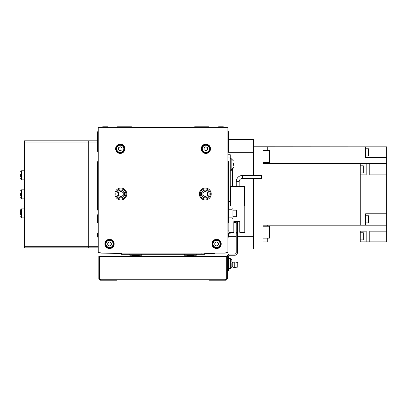 <?xml version="1.0" encoding="UTF-8"?>
<svg xmlns="http://www.w3.org/2000/svg" width="407" height="407" viewBox="0 0 407 407"><rect width="100%" height="100%" fill="white"/><g stroke="black" fill="none" stroke-linecap="round" stroke-linejoin="round"><path stroke-width="0.61" d="M132.143 255.235L132.143 255.708L139.28 255.708L139.28 255.235M129.762 254.283L129.762 255.235L141.656 255.235L141.656 254.283M186.849 255.235L186.849 255.708L193.986 255.708L193.986 255.235M184.473 254.283L184.473 255.235L196.362 255.235L196.362 254.283M225.193 253.093L214.916 253.093L214.204 253.449L205.947 253.449L204.69 253.093L204.69 254.283L121.439 254.283L121.439 253.093L120.182 253.449L100.936 253.093L225.193 253.093A0.595 0.595 0 0 0 225.646 252.884A0.595 0.595 0 0 1 226.099 252.676L227.284 252.676A1.786 1.786 0 0 0 227.879 252.574L227.879 127.625L98.25 127.625L98.25 252.574A1.786 1.786 0 0 0 98.845 252.676L100.03 252.676A0.595 0.595 0 0 1 100.483 252.884A0.595 0.595 0 0 0 100.03 252.676M227.879 151.648L228.475 151.409L228.475 132.738A5.947 5.947 0 0 0 227.879 130.143M225.564 127.625A5.947 5.947 0 0 0 222.527 126.791L218.605 126.791L218.366 127.625M208.852 127.625L208.613 126.791L194.678 126.791L193.89 127.386L132.239 127.386L131.451 126.791L117.516 126.791L117.277 127.625M107.763 127.625L107.524 126.791L103.602 126.791A5.947 5.947 0 0 0 100.565 127.625M98.25 130.143A5.947 5.947 0 0 0 97.655 132.738L97.655 151.409L98.25 151.648M98.25 161.401L97.655 161.635L97.655 210.098L98.25 210.338M98.25 214.499L97.655 214.738L97.655 222.766L98.25 223.005M98.25 232.758L97.655 232.992L97.655 236.798L98.25 237.988M227.879 237.988L228.475 236.798L228.475 232.992L227.879 232.758M227.879 223.005L228.475 222.766L228.475 214.738L227.879 214.499M227.879 210.338L228.475 210.098L228.475 161.635L227.879 161.401M116.682 279.731L116.682 280.209L100.03 280.209L98.845 279.019L98.845 256.425L226.689 256.425L226.689 278.546L225.503 279.731L100.626 279.731L99.435 278.546L99.435 256.425M107.168 279.731L107.168 280.209M209.447 279.731L209.447 280.209L218.961 280.209L218.961 279.731M226.689 256.425L227.284 256.425L227.284 279.019L226.099 280.209L218.961 280.209M231.863 266.692L231.863 267.424L231.863 266.692L232.763 266.926A2.737 2.737 0 0 0 234.768 267.46L234.768 262.037A2.737 2.737 0 0 0 232.763 262.571L232.763 266.926M231.863 263.558L231.863 267.424L231.863 263.558M231.863 261.498L231.863 259.691L231.863 261.498M228.475 256.425A1.19 1.19 0 0 1 229.665 255.235A1.19 1.19 0 0 0 228.475 256.425L228.475 270.696L227.284 270.696M236.009 253.51L236.208 252.854A1.19 1.19 0 0 1 235.017 254.044L229.665 254.044L235.017 254.044L235.984 253.546M236.192 253.022L235.76 253.785M235.663 253.851L235.409 253.978M237.393 235.017L237.393 233.827L236.208 233.827L236.208 235.017L237.393 235.017L237.393 252.854A2.381 2.381 0 0 1 235.017 255.235L229.665 255.235M237.393 233.827L237.393 232.636L236.208 232.636L236.208 233.827M236.208 232.636L236.208 221.932L237.393 221.932L237.393 232.636M236.208 252.854L236.208 235.017M227.284 256.425A2.381 2.381 0 0 1 229.665 254.044M234.768 262.037L237.749 262.418L237.749 267.078L234.768 267.46M230.855 268.6L230.855 268.869L228.475 268.869M242.46 175.442L261.487 175.442L261.487 178.393L242.46 178.393L242.46 175.442A6.232 6.232 0 0 0 236.228 181.675L236.228 186.431M242.46 178.393A3.281 3.281 0 0 0 239.179 181.675L236.228 181.675M232.041 217.119L232.041 218.722L232.992 218.722L232.992 208.14L232.041 208.14L232.041 209.742L228.475 209.742L228.475 217.119L232.041 217.119L232.041 209.742M236.564 211.528L236.92 211.528L236.92 215.155L236.564 215.155L236.564 216.346L236.564 212.571M230.571 201.419L229.07 201.419L229.07 205.937M236.564 215.038L236.564 211.645M230.571 205.937L230.571 186.431L244.841 186.431L244.841 205.937L228.831 205.937L228.831 209.742M244.246 186.431L244.246 205.937M228.831 217.119L228.831 232.341L233.827 232.341L233.827 221.637L239.774 221.637L239.774 232.341L244.77 232.341L244.77 205.937M233.827 221.637L239.774 221.637L233.827 221.637M233.532 165.283L233.532 163.222M227.879 154.741L230.26 154.741L230.26 201.419M230.26 232.341L230.26 233.231L228.475 233.231M97.655 140.827L88.736 140.827L88.736 247.858L24.512 247.858L24.512 140.827L88.736 140.827L88.736 247.858L98.25 247.858M24.512 246.673L98.25 246.673M24.512 142.012L97.655 142.012M236.986 221.637A5.352 5.352 0 0 1 236.345 221.932M236.208 221.983A5.352 5.352 0 0 1 233.827 222.258M236.208 222.614A5.947 5.947 0 0 1 233.827 222.858M238.07 221.637A5.947 5.947 0 0 1 237.393 222.09M253.449 178.393L253.449 249.048L237.393 249.048M228.475 139.637L253.449 139.637L253.449 175.442M253.449 236.355L237.393 236.355M236.208 236.355L228.475 236.355M253.449 152.33L227.879 152.33M236.208 249.048L227.879 249.048M365.598 148.794L368.691 148.794L368.691 155.927L365.598 155.927M360.246 232.758L363.339 232.758L363.339 239.891L360.246 239.891M365.598 215.751L368.691 215.751L368.691 222.883L365.598 222.883M360.246 165.802L363.339 165.802L363.339 172.934L360.246 172.934M269.388 238.131L269.388 226.241L270.1 226.953L270.1 237.418L269.388 238.131L262.963 238.131L262.963 241.885L267.72 241.885L267.72 238.131M269.388 226.241L262.963 226.241L262.963 225.203L262.963 241.916L253.449 241.916M269.388 162.444L269.388 150.554L270.1 151.267L270.1 161.732L269.388 162.444L262.963 162.444L262.963 163.482L262.963 146.769L253.449 146.769M269.388 150.554L262.963 150.554L262.963 146.8L267.72 146.8L267.72 150.554M386.65 174.898L386.65 163.482L369.765 163.482L369.765 174.898L386.65 174.898L386.65 225.203L365.598 225.203L365.598 213.787L386.65 213.787M386.65 231.151L369.765 231.151L369.765 241.855L386.65 241.855L386.65 225.203M386.65 146.83L365.598 146.83L365.598 157.534L386.65 157.534L386.65 146.83M369.765 163.482L366.193 163.482L366.193 174.898L360.246 174.898M366.193 163.482L262.963 163.482M262.963 241.916L360.246 241.916L360.246 231.151L366.193 231.151L366.193 241.855L360.246 241.855M267.72 225.203L267.72 226.241M267.72 162.444L267.72 163.482M365.598 146.83L262.963 146.769M360.246 163.482L360.246 225.203L262.963 225.203M360.246 225.203L365.598 225.203M386.65 163.482L386.65 157.534M369.765 241.855L366.193 241.855M126.791 193.986A5.947 5.947 0 0 0 120.843 188.039A5.947 5.947 0 0 0 114.896 193.986A5.947 5.947 0 0 0 120.843 199.934A5.947 5.947 0 0 0 126.791 193.986M211.228 193.986A5.947 5.947 0 0 0 205.286 188.039A5.947 5.947 0 0 0 199.338 193.986A5.947 5.947 0 0 0 205.286 199.934A5.947 5.947 0 0 0 211.228 193.986M115.791 193.986A5.057 5.057 0 0 0 120.843 199.038A5.057 5.057 0 0 0 125.9 193.986A5.057 5.057 0 0 0 120.843 188.929A5.057 5.057 0 0 0 115.791 193.986A5.057 5.057 0 0 0 120.843 199.038A5.057 5.057 0 0 0 125.9 193.986M200.229 193.986A5.057 5.057 0 0 0 205.286 199.038A5.057 5.057 0 0 0 210.338 193.986A5.057 5.057 0 0 0 205.286 188.929A5.057 5.057 0 0 0 200.229 193.986A5.057 5.057 0 0 0 205.286 199.038A5.057 5.057 0 0 0 210.338 193.986M212.418 243.935A4.162 4.162 0 0 0 216.58 248.097A4.162 4.162 0 0 0 220.747 243.935A4.162 4.162 0 0 0 216.58 239.774A4.162 4.162 0 0 0 212.418 243.935A4.162 4.162 0 0 1 216.58 239.774A4.162 4.162 0 0 1 220.747 243.935M221.22 243.935A4.64 4.64 0 0 0 216.58 239.296A4.64 4.64 0 0 0 211.945 243.935A4.64 4.64 0 0 0 216.58 248.575A4.64 4.64 0 0 0 221.22 243.935M105.382 243.935A4.162 4.162 0 0 0 109.544 248.097A4.162 4.162 0 0 0 113.711 243.935A4.162 4.162 0 0 0 109.544 239.774A4.162 4.162 0 0 0 105.382 243.935A4.162 4.162 0 0 1 109.544 239.774A4.162 4.162 0 0 1 113.711 243.935M114.184 243.935A4.64 4.64 0 0 0 109.544 239.296A4.64 4.64 0 0 0 104.909 243.935A4.64 4.64 0 0 0 109.544 248.575A4.64 4.64 0 0 0 114.184 243.935M205.881 152.956A4.162 4.162 0 0 0 210.043 148.794A4.162 4.162 0 0 0 205.881 144.633A4.162 4.162 0 0 0 201.714 148.794A4.162 4.162 0 0 0 205.881 152.956M205.881 144.154A4.64 4.64 0 0 0 201.241 148.794A4.64 4.64 0 0 0 205.881 153.429A4.64 4.64 0 0 0 210.516 148.794A4.64 4.64 0 0 0 205.881 144.154M120.248 152.956A4.162 4.162 0 0 0 124.415 148.794A4.162 4.162 0 0 0 120.248 144.633A4.162 4.162 0 0 0 116.087 148.794A4.162 4.162 0 0 0 120.248 152.956M120.248 144.154A4.64 4.64 0 0 0 115.613 148.794A4.64 4.64 0 0 0 120.248 153.429A4.64 4.64 0 0 0 124.888 148.794A4.64 4.64 0 0 0 120.248 144.154M120.248 150.855L122.034 149.822L122.034 147.761L120.248 146.734L118.468 147.761L118.468 149.822L120.248 150.855M205.881 150.855L207.662 149.822L207.662 147.761L205.881 146.734L204.095 147.761L204.095 149.822L205.881 150.855M109.544 245.996L111.33 244.963L111.33 242.908L109.544 241.875L107.763 242.908L107.763 244.963L109.544 245.996M216.58 245.996L218.366 244.963L218.366 242.908L216.58 241.875L214.799 242.908L214.799 244.963L216.58 245.996M207.662 195.36L205.286 196.734L202.905 195.36L202.905 192.613L205.286 191.239L207.662 192.613L207.662 195.36M123.224 195.36L120.843 196.734L118.468 195.36L118.468 192.613L120.843 191.239L123.224 192.613L123.224 195.36M100.483 252.884A0.595 0.595 0 0 0 100.936 253.093M227.284 252.676L226.099 252.676A0.595 0.595 0 0 0 225.646 252.884M20.35 177.03L20.35 174.455M20.35 215.089L20.35 210.043L20.35 215.089M20.35 196.057L20.35 193.483M230.26 158.603L231.151 158.603L231.151 169.902L233.532 167.526L232.402 169.546L232.402 186.431M125.005 254.283L125.005 253.093M201.119 254.283L201.119 253.093M112.52 279.731L112.52 280.209M213.609 279.731L213.609 280.209M228.475 258.506L230.677 258.506L230.677 268.615L231.863 267.424L230.677 268.615L228.475 268.615M227.284 269.505L228.475 269.505M237.393 223.122L236.208 223.122M232.992 216.702L236.208 216.702L236.208 210.16L236.564 210.516M230.688 186.431L230.688 205.937M244.124 186.431L244.124 205.937M228.831 230.855L227.879 230.855M230.26 157.117L227.879 157.117M116.982 193.986A3.867 3.867 0 0 0 120.843 197.853A3.867 3.867 0 0 0 124.71 193.986A3.867 3.867 0 0 0 120.843 190.12A3.867 3.867 0 0 0 116.982 193.986M201.419 193.986A3.867 3.867 0 0 0 205.286 197.853A3.867 3.867 0 0 0 209.147 193.986A3.867 3.867 0 0 0 205.286 190.12A3.867 3.867 0 0 0 201.419 193.986M213.014 243.935A3.566 3.566 0 0 0 216.58 247.502A3.566 3.566 0 0 0 220.151 243.935A3.566 3.566 0 0 0 216.58 240.369A3.566 3.566 0 0 0 213.014 243.935M105.978 243.935A3.566 3.566 0 0 0 109.544 247.502A3.566 3.566 0 0 0 113.115 243.935A3.566 3.566 0 0 0 109.544 240.369A3.566 3.566 0 0 0 105.978 243.935M205.881 152.36A3.566 3.566 0 0 0 209.447 148.794A3.566 3.566 0 0 0 205.881 145.223A3.566 3.566 0 0 0 202.31 148.794A3.566 3.566 0 0 0 205.881 152.36M120.248 152.36A3.566 3.566 0 0 0 123.82 148.794A3.566 3.566 0 0 0 120.248 145.223A3.566 3.566 0 0 0 116.682 148.794A3.566 3.566 0 0 0 120.248 152.36M24.512 179.833L21.54 179.833L21.54 170.792L20.35 171.983M24.512 217.893L21.54 217.893L21.54 208.852L20.35 210.043M24.512 198.86L21.54 198.86L21.54 189.825L20.35 191.01M232.402 170.772L230.26 170.772M230.677 258.506L231.863 259.691L230.677 258.506M232.763 262.571L231.863 262.8M236.208 216.702L236.564 216.346M228.475 211.645L227.879 211.645M236.208 210.16L232.992 210.16M239.179 181.675L239.179 186.431M231.151 169.902L230.26 169.902M231.151 158.603L233.532 160.984L231.151 158.603M21.54 179.833L20.35 178.642M21.54 217.893L20.35 216.702M21.54 198.86L20.35 197.675M24.512 189.825L21.54 189.825M24.512 208.852L21.54 208.852M24.512 170.792L21.54 170.792"/></g></svg>
